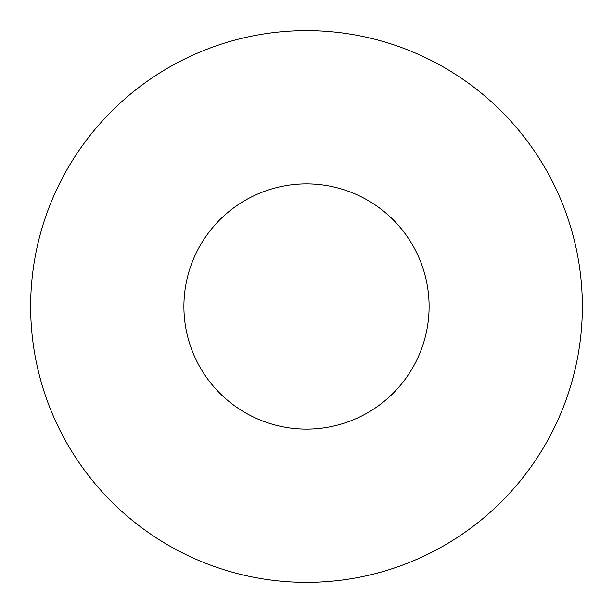 <?xml version="1.0" encoding="UTF-8"?>
<svg xmlns="http://www.w3.org/2000/svg" width="613" height="613" viewBox="0 0 613 613"><rect width="100%" height="100%" fill="white"/><g stroke="black" fill="none" stroke-linecap="round" stroke-linejoin="round"><path stroke-width="0.92" d="M429.1 306.5A122.6 122.6 0 0 1 245.2 412.672A122.6 122.6 0 0 1 245.2 200.328A122.6 122.6 0 0 1 429.1 306.5M582.35 306.5A275.85 275.85 0 0 1 168.575 545.394A275.85 275.85 0 0 1 168.575 67.606A275.85 275.85 0 0 1 582.35 306.5"/></g></svg>
